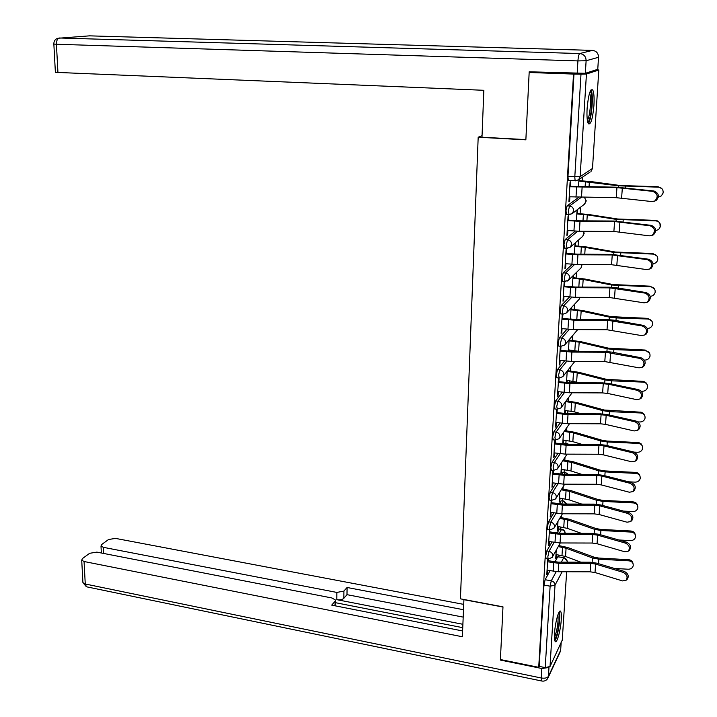 <?xml version="1.0" encoding="UTF-8"?>
<svg xmlns="http://www.w3.org/2000/svg" width="717" height="717" viewBox="0 0 717 717"><rect width="100%" height="100%" fill="white"/><g stroke="black" fill="none" stroke-linecap="round" stroke-linejoin="round"><path stroke-width="1.08" d="M551.947 542.025L546.802 550.97L545.655 556.311L546.139 558.668M553.891 512.906L548.514 521.815L547.367 527.129L547.878 529.576M555.89 483.375L550.262 492.238L549.105 497.535L549.643 500.081M557.943 453.413L552.027 462.241L550.871 467.52L551.427 470.155M560.067 423.03L553.829 431.813L552.655 437.065L553.237 439.799M562.271 392.208L555.648 400.937L554.474 406.163L555.075 409.004M564.566 360.929L557.494 369.605L556.311 374.812L556.939 377.76M566.977 329.193L559.368 337.815L558.184 342.995L558.839 346.06M569.531 296.99L561.268 305.55L560.085 310.703L560.362 313.849L562.702 314.091L562.424 310.945L563.607 305.792L571.843 297.179M572.265 264.295L563.195 272.81L562.003 277.927L562.702 281.252M575.258 231.116L565.157 239.568L563.965 244.658L564.691 248.1M578.619 197.408L567.147 205.815L565.946 210.879L566.708 214.464M593.936 105.372C594.357 97.503 593.945 92.341 592.699 89.894C590.252 88.585 588.388 94.761 587.115 108.41C586.712 116.271 587.124 121.388 588.352 123.754C590.817 124.991 592.672 118.87 593.936 105.372M561.268 619.578C561.519 615.32 561.33 612.605 560.694 611.449C559.152 608.195 555.11 622.365 554.537 633.299C554.295 637.521 554.483 640.2 555.11 641.33C556.715 644.52 560.694 630.306 561.268 619.578M558.848 556.706L558.955 555.021M559.529 545.7L559.627 544.104M560.569 528.931L560.694 526.959M561.277 517.575L561.402 515.559M562.316 500.789L562.451 498.521M563.042 489.066L563.195 486.619M564.082 472.252L564.243 469.68M564.835 460.162L565.014 457.276M565.874 443.312L566.054 440.444M566.645 430.854L566.851 427.529M567.712 413.718L567.891 410.787M568.491 401.135L568.724 397.37M569.63 382.735L569.755 380.727M570.356 370.994L570.615 366.781M571.574 351.303L571.646 350.228M572.247 340.423L572.542 335.762M574.174 309.421L574.487 304.304M576.118 277.972L576.468 272.406M578.099 246.065L578.467 240.052M580.107 213.693L580.501 207.231M582.141 180.845L582.365 177.242M562.271 640.057L550.029 666.505L545.225 667.608L539.184 666.389L543.961 585.081L545.108 579.721L550.047 570.741M554.922 561.886L557.709 556.822L564.109 557.602L567.299 561.411L567.21 562.164M529.164 72.489L525.857 139.833L478.185 137.225L460.439 598.838L502.984 606.842L500.403 659.541L538.718 667.33L573.519 74.075L529.164 72.489L531.44 71.879M539.184 666.389L538.718 667.33M568.76 180.308L575.115 180.729L574.792 177.018L580.994 74.174L586.434 74.039L598.803 70.015L596.678 69.657M580.994 74.174L573.519 74.075M570.499 186.348L570.777 181.733L570.078 182.199L568.913 201.827L569.612 201.325L568.939 201.271M568.491 220.137L568.76 215.575L568.061 216.113L566.914 235.454L567.613 234.871L566.95 234.817M566.511 253.415L566.78 248.916L566.08 249.525L564.951 268.579L565.65 267.925L564.996 267.871M564.566 286.2L564.826 281.763L564.127 282.444L563.015 301.212L563.714 300.495L563.06 300.432M562.818 314.207L562.209 314.871L561.106 333.36L561.805 332.58L561.16 332.509M561.142 346.338L560.309 346.822L559.233 365.043L559.923 364.2L559.287 364.119M558.713 377.976L557.378 396.268L558.077 395.363L557.441 395.282M556.697 409.219L555.558 427.045L556.249 426.077L555.621 425.988M565.148 413.619L564.611 413.476M554.788 440.014L553.757 457.374L554.447 456.353L553.82 456.263M563.445 432.485L562.737 444.038L563.392 443.07L562.8 442.989M552.986 470.379L551.982 487.282L552.673 486.198L552.054 486.108M561.599 462.519L560.945 473.211L561.599 472.189L561.017 472.1M551.212 500.323L550.235 516.769L550.925 515.631L550.306 515.532M559.789 492.149L559.188 501.981L559.843 500.896L559.26 500.807M549.464 529.836L548.514 545.834L549.195 544.642L548.586 544.544M557.996 521.358L557.45 530.356L558.104 529.227L557.521 529.128M557.073 533.098L559.421 529.021L563.472 529.827L564.79 531.36L565.22 533.305M559.323 503.899L561.16 500.842L563.741 501.004L566.878 504.042M561.662 474.269L562.926 472.279L565.507 472.458L568.205 474.367M564.109 444.208L564.709 443.321L568.957 444.262M482.057 135.692L478.185 137.225M547.734 558.946L546.811 574.505L547.501 573.259L546.892 573.152M556.24 550.172L555.738 558.346L556.383 557.172L555.809 557.073M556.383 557.172L556.544 554.608M558.104 529.227L558.265 526.565M559.843 500.896L560.004 498.136M561.599 472.189L561.778 469.321M563.392 443.07L563.571 440.095M565.202 413.557L565.39 410.465M567.093 382.654L567.237 380.422M569.029 351.222L569.101 349.941M569.701 340.145L569.773 339.016M571.61 309.161L571.718 307.288M573.537 277.73L573.699 275.113M575.491 245.85L575.697 242.48M577.481 213.496L577.732 209.364M579.488 180.666L579.587 179.107M569.612 201.325L569.872 196.834M578.933 179.546L578.485 186.877M561.725 529.128L559.421 529.021M563.463 500.959L561.16 500.842M565.22 472.413L562.926 472.279M567.004 443.473L564.709 443.321M563.849 557.566L557.709 556.822M573.994 73.923L567.963 176.579L568.303 180.281M577.077 209.875L576.405 220.728M567.613 234.871L567.873 230.533M575.043 243.054L574.371 254.069M565.65 267.925L565.901 263.731M573.035 275.758L572.354 286.925M563.714 300.495L563.956 296.444M571.064 307.996L570.373 319.289M561.805 332.58L562.038 328.664M562.639 318.5L562.899 314.234M569.119 339.786L568.42 351.178M559.923 364.2L560.147 360.418M560.748 350.326L560.981 346.41M567.201 371.119L566.493 382.6M558.077 395.363L558.292 391.706M558.884 381.695L559.099 378.128M565.31 402.013L564.602 413.575M556.249 426.077L556.455 422.546M557.046 412.616L557.243 409.371M554.447 456.353L554.653 452.947M555.236 443.088L555.406 440.175M552.673 486.198L552.87 482.917M553.452 473.13L553.605 470.531M550.925 515.631L551.113 512.458M551.687 502.742L551.83 500.457M549.195 544.642L549.383 541.595M549.957 531.942L549.581 527.488L550.737 522.173L556.069 513.247M547.501 573.259L547.671 570.32M548.245 560.739L547.851 556.688L548.998 551.346L554.116 542.384M569.208 196.79L616.244 197.695L652.022 201.567L654.863 200.957C658.466 196.834 657.785 193.635 652.82 191.358L654.038 191C658.995 193.267 659.676 196.467 656.082 200.581L654.478 201.163M569.827 186.303L616.315 187.182L654.038 191M569.8 186.761L616.943 187.639L652.82 191.358M578.861 180.63L590.942 181.571L620.106 185.506L658.116 186.725L661.97 188.723M658.394 197.139L661.379 195.831L663.073 193.079C663.458 189.664 661.916 187.693 658.466 187.173L658.116 186.725M578.834 181.051L618.547 185.811L658.466 187.173M567.21 230.489L579.39 231.25L613.886 231.457L649.351 235.839L652.291 235.221C655.723 231.188 654.997 228.042 650.14 225.792L651.35 225.371C656.207 227.63 656.924 230.766 653.501 234.791L652.04 235.364M567.828 220.083L579.461 220.818L613.958 221.033L651.35 225.371M567.801 220.603L579.999 221.347L614.577 221.553L650.14 225.792M565.247 263.677L577.319 264.528L611.565 264.716L646.725 269.601L649.745 268.965C653.017 265.021 652.264 261.938 647.496 259.697L648.706 259.231C653.465 261.463 654.218 264.546 650.955 268.481L649.62 269.045M565.856 253.361L577.391 254.177L611.637 254.365L648.706 259.231M565.821 253.943L577.929 254.768L612.246 254.956L647.496 259.697M585.35 73.304L597.763 69.316L598.525 57.288L586.121 60.748L585.35 73.304L529.191 71.799L525.875 139.618L481.994 137.216L483.841 90.297L55.379 72.345M463.926 599.493L462.366 636.759L84.059 561.51L85.26 584.005L541.245 677.986L541.81 668.495L500.376 660.07L502.976 607.021L463.827 599.654M462.859 624.283L336.793 599.663L336.847 592.43L103.347 547.331L103.642 553.443M336.847 592.43L343.927 591.086L343.855 598.301C342.332 599.663 339.975 600.12 336.793 599.663M463.433 609.71L347.064 587.483L343.927 591.086M463.639 604.368L115.518 538.395L108.536 539.516L101.706 544.499L100.998 546.031L103.347 547.331M334.956 605.784L335.314 599.941L331.962 597.987L96.84 552.117L89.652 553.3L82.482 558.534L81.711 560.174L84.059 561.51M334.991 601.366L331.711 605.139L462.59 630.951M500.636 659.595L500.376 660.07M541.81 668.495L548.424 667.572M462.725 627.662L335.296 602.656M463.137 617.104L346.992 594.662L343.855 598.301M346.992 594.662L347.064 587.483M590.091 91.642C593.551 91.722 591.382 120.815 587.868 121.818L587.653 121.881M587.34 120.205C590.091 117.185 591.758 96.607 589.508 93.3M588.254 123.584C591.713 120.133 593.855 93.819 590.969 89.992M558.633 612.972C560.604 614.128 558.382 632.699 555.657 637.879L554.573 639.295M554.447 637.386L554.752 636.813C557.432 629.203 558.489 621.836 557.943 614.72M554.868 640.765L555.55 639.618C558.382 634.195 560.945 615.329 559.35 611.7M576.853 213.451L588.836 214.526L617.74 219.017L655.455 220.37C658.851 220.881 660.375 222.808 660.025 226.151M655.741 230.704L658.726 229.404L660.384 226.671C660.733 223.328 659.21 221.401 655.804 220.881L655.455 220.37M576.827 213.935L587.268 214.858L616.199 219.366L655.804 220.881M574.873 245.797L586.757 246.998L615.41 252.034L652.837 253.513L657.023 256.103M653.017 263.775C655.481 263.417 657.059 262.081 657.74 259.769C658.054 256.489 656.539 254.598 653.178 254.096L652.837 253.513M574.837 246.343L585.206 247.374L613.877 252.429L653.178 254.096M563.302 296.372L575.285 297.304L609.271 297.474L644.135 302.843L647.236 302.198C650.346 298.353 649.566 295.314 644.897 293.092L646.098 292.572C650.767 294.786 651.547 297.824 648.437 301.66L647.218 302.215L648.437 301.66M563.912 286.137L575.357 287.033L609.351 287.212L616.441 287.777L646.098 292.572M563.876 286.782L575.885 287.687L609.943 287.867L644.897 293.092M561.393 328.592L573.286 329.596L607.021 329.757L641.59 335.592L644.762 334.947C647.72 331.182 646.913 328.198 642.333 325.984L643.534 325.41C648.114 327.615 648.912 330.6 645.954 334.355L644.924 334.866M561.994 318.429L573.358 319.406L607.093 319.567L614.128 320.185L643.534 325.41M561.958 319.146L573.869 320.123L607.684 320.284L642.333 325.984M559.511 360.337L571.315 361.413L604.798 361.565L639.071 367.848L642.307 367.203C645.139 363.528 644.305 360.588 639.815 358.383L641.007 357.765C645.497 359.961 646.322 362.892 643.499 366.566L642.656 367.014M560.111 350.255L571.377 351.303L604.87 351.455L611.852 352.119L641.007 357.765M560.067 351.025L571.888 352.083L605.453 352.235L639.815 358.383M572.919 277.676L584.713 278.994L613.125 284.559L650.256 286.173L654.531 288.987M650.22 296.363C652.784 296.094 654.424 294.768 655.132 292.384C655.419 289.166 653.904 287.311 650.588 286.809L650.256 286.173M572.883 278.286L583.163 279.424L611.592 284.999L650.588 286.809M571.001 309.099L582.697 310.533L610.866 316.618L647.72 318.348L652.049 321.359M647.343 328.467C650.068 328.341 651.798 327.024 652.551 324.523C652.82 321.368 651.314 319.549 648.043 319.047L647.72 318.348M570.391 318.966L574.649 319.415M570.956 309.771L581.155 311.008L609.342 317.102L616.163 317.909L648.043 319.047M569.101 340.082L580.707 341.633L608.634 348.202L645.21 350.048L649.584 353.23M644.359 360.077L644.798 360.095C647.532 359.988 649.27 358.688 650.014 356.197C650.265 353.105 648.768 351.312 645.533 350.81L645.21 350.048M568.5 349.878L579.022 351.339M569.056 340.808L579.175 342.143L607.12 348.731L613.886 349.6L645.533 350.81M557.656 391.625L569.37 392.773L602.612 392.907L607.729 393.445L636.597 399.629L639.887 398.993C642.584 395.399 641.733 392.504 637.323 390.308L638.515 389.636C642.916 391.823 643.776 394.717 641.079 398.302L640.398 398.697M558.247 381.614L569.432 382.735L602.683 382.878L609.611 383.586L638.515 389.636M558.202 382.448L569.934 383.577L603.257 383.712L608.383 384.24L637.323 390.308M567.559 370.662L578.744 372.284L606.439 379.338L643.606 381.408L645.856 382.546L647.137 384.617M641.249 391.222L642.333 391.267C645.058 391.168 646.788 389.887 647.514 387.413C647.747 384.375 646.259 382.609 643.059 382.116L642.746 381.301M566.636 380.342L580.429 382.788M567.183 371.406L577.23 372.831L604.933 379.911L611.646 380.835L643.059 382.116M555.827 422.465L567.452 423.675L600.452 423.801L605.533 424.365L634.16 430.953L637.503 430.317C640.075 426.794 639.206 423.944 634.877 421.766L636.06 421.049C640.38 423.227 641.258 426.068 638.686 429.582L638.148 429.913M556.419 412.526L567.514 413.718L600.523 413.843L607.398 414.596L636.06 421.049M556.365 413.413L568.007 414.614L601.088 414.74L606.179 415.295L634.877 421.766M566.17 400.839L576.818 402.506L604.279 410.025L641.195 412.212L643.472 413.404L644.708 415.537M637.933 421.901L639.905 421.99C642.62 421.901 644.341 420.628 645.049 418.181C645.264 415.197 643.785 413.467 640.613 412.974L640.317 412.096M564.799 410.393L574.738 411.934L581.299 413.772M565.605 401.61L575.303 403.088L602.782 410.635L609.441 411.63L640.613 412.974M554.026 452.857L565.561 454.139L598.328 454.246L603.373 454.847L631.758 461.811L635.145 461.183C637.601 457.751 636.705 454.937 632.457 452.759L633.64 451.997C637.888 454.166 638.775 456.971 636.32 460.404L635.907 460.681M554.608 442.998L565.623 444.253L598.399 444.37L605.22 445.167L633.64 451.997M554.555 443.94L566.116 445.203L598.955 445.32L604.01 445.911L632.457 452.759M564.745 430.594L574.909 432.306L602.146 440.283L607.03 441.054L638.811 442.577L641.115 443.814L642.315 446.01M634.061 452.113L637.512 452.275C640.218 452.194 641.921 450.939 642.62 448.519C642.817 445.589 641.348 443.877 638.211 443.393L637.915 442.461M562.979 440.014L572.847 441.645L581.747 444.307M564.18 431.41L573.403 432.934L600.658 440.928L607.263 441.977L638.211 443.393M552.251 482.819L563.696 484.163L596.23 484.271L601.24 484.898L629.383 492.229L632.815 491.611C635.163 488.25 634.258 485.481 630.082 483.303L631.256 482.496C635.423 484.665 636.337 487.435 633.98 490.795L633.676 491.011M552.825 473.032L563.759 474.358L596.302 474.457L603.069 475.299L631.256 482.496M552.771 474.036L564.243 475.353L596.849 475.461L601.868 476.079L630.082 483.303M563.284 459.938L573.026 461.685L600.039 470.11L604.888 470.926L635.549 472.395C637.96 472.655 639.421 473.874 639.94 476.025M628.585 481.815L635.145 482.138C637.843 482.057 639.537 480.82 640.227 478.427C640.406 475.541 638.946 473.856 635.845 473.372L635.549 472.395M561.196 469.232L570.983 470.952L581.881 474.412M562.72 460.807L571.53 462.357L598.561 470.791L605.121 471.903L635.845 473.372M550.495 512.359L561.859 513.775L594.169 513.856L599.134 514.519L627.052 522.209L630.512 521.609C632.761 518.319 631.838 515.586 627.733 513.417L628.908 512.565C633.003 514.725 633.927 517.459 631.677 520.739L631.462 520.901M551.068 502.644L561.922 504.033L594.241 504.123L600.954 505.001L628.908 512.565M551.014 503.692L562.397 505.082L594.769 505.18L599.753 505.826L627.733 513.417M561.805 488.877L571.18 490.67L597.969 499.516L602.782 500.367L633.219 501.9C635.665 502.187 637.126 503.424 637.601 505.61M623.494 511.096L632.824 511.579C635.504 511.508 637.189 510.289 637.861 507.914C638.022 505.082 636.571 503.424 633.505 502.94L633.219 501.9M559.43 498.046L569.146 499.857L581.747 504.087M561.241 489.792L569.692 491.369L596.49 500.242L603.006 501.398L633.505 502.94M548.765 541.487L560.049 542.957L592.134 543.038L597.064 543.728L624.749 551.767L628.235 551.176C630.395 547.958 629.454 545.261 625.43 543.092L626.595 542.204C630.619 544.364 631.552 547.053 629.401 550.271L629.257 550.378M549.339 531.844L560.111 533.296L592.197 533.376L598.865 534.29L626.595 542.204M549.276 532.946L560.577 534.398L592.726 534.479L597.664 535.16L625.43 543.092M560.309 517.423L569.352 519.26L595.926 528.519L600.694 529.415L630.924 531.001C633.398 531.306 634.85 532.561 635.289 534.783M618.798 539.982L630.53 540.6C633.201 540.537 634.868 539.336 635.531 536.988C635.683 534.201 634.24 532.57 631.202 532.086L630.924 531.001M557.692 526.475L567.335 528.357L581.397 533.34M559.744 518.382L567.864 519.995L594.456 529.28L600.918 530.49L631.202 532.086M547.062 570.212L558.256 571.745L590.118 571.808L595.011 572.524L622.481 580.904L625.995 580.331C628.056 577.176 627.106 574.514 623.145 572.354L624.31 571.422C628.271 573.582 629.212 576.235 627.151 579.39L625.995 580.331M547.636 560.64L558.328 562.146L590.19 562.209L596.804 563.168L624.31 571.422M547.564 561.787L558.785 563.293L590.709 563.365L595.612 564.073L623.145 572.354M558.803 545.583L567.55 547.456L593.909 557.118L598.65 558.05L628.657 559.699C631.166 560.013 632.609 561.294 633.003 563.535M614.451 568.464L628.262 569.226C630.924 569.173 632.582 567.989 633.228 565.659C633.371 562.926 631.937 561.312 628.926 560.828L628.657 559.699M555.971 554.519L565.552 556.473L580.887 562.191M558.247 546.587L566.072 548.227L592.448 557.916L598.856 559.179L628.926 560.828M546.802 550.97L548.998 551.346C551.409 551.982 552.673 553.452 552.78 555.738L552.162 557.467L548.048 558.991L545.843 558.615M548.514 521.815L550.737 522.173C553.166 522.792 554.438 524.27 554.546 526.592L553.883 528.393L549.787 529.89L547.573 529.531M551.857 500.43L551.337 497.885L552.493 492.579L558.086 483.706M550.262 492.238L552.493 492.579C554.949 493.188 556.222 494.676 556.329 497.024L555.621 498.915L551.552 500.376L549.321 500.027M553.658 470.495L553.121 467.842L554.277 462.564L560.156 453.727M552.027 462.241L554.277 462.564C556.75 463.164 558.041 464.652 558.14 467.036L557.387 469.008L553.345 470.433L551.095 470.101M555.487 440.121L554.931 437.379L556.096 432.118L562.298 423.326M553.829 431.813L556.096 432.118C558.579 432.701 559.878 434.197 559.986 436.617L559.17 438.679L555.155 440.068L552.888 439.754M557.342 409.317L556.759 406.458L557.934 401.224L564.512 392.486M555.648 400.937L557.934 401.224C560.434 401.789 561.743 403.295 561.85 405.75L560.981 407.91L557.001 409.255L554.716 408.959M559.224 378.056L558.624 375.09L559.798 369.882L566.833 361.18M557.494 369.605L559.798 369.882C562.325 370.429 563.643 371.944 563.741 374.426L562.809 376.694L558.875 378.002L556.571 377.716M558.453 346.024L560.775 346.284L560.506 343.255L561.689 338.074L569.262 329.417M559.368 337.815L561.689 338.074C564.234 338.603 565.561 340.127 565.668 342.645L564.655 345.029L560.775 346.284M561.268 305.55L563.607 305.792C566.179 306.302 567.514 307.835 567.613 310.389L566.529 312.89L579.076 299.365L580.08 297.322L579.076 299.365M565.05 281.476L564.369 278.151L565.561 273.025L574.613 264.456M563.195 272.81L565.561 273.025C568.142 273.518 569.495 275.059 569.594 277.649L568.42 280.275L567.013 281.198M567.048 248.324L566.34 244.855L567.532 239.756L577.651 231.224M565.157 239.568L567.532 239.756C570.14 240.24 571.503 241.79 571.61 244.416L570.338 247.177L567.022 248.333M569.083 214.661L568.348 211.058L569.549 205.994L581.075 197.471M567.147 205.815L569.549 205.994C572.175 206.451 573.546 208.011 573.645 210.673L572.274 213.576L569.029 214.697M545.108 579.721L551.265 580.824L556.195 571.664M561.33 562.146L563.652 557.835C565.964 558.453 567.174 559.852 567.272 562.047L567.264 562.164M562.137 571.754L555.021 585.197L550.029 666.505M562.227 640.747L566.645 571.763M575.545 180.774L578.646 179.743L575.455 180.836M586.434 74.039L580.125 176.696L592.493 168.45L598.803 70.015M559.314 533.278L561.545 529.37L564.109 530.75L565.184 533.305M561.59 504.033L563.293 501.174L566.771 504.042M563.965 474.358L565.077 472.593L568.007 474.367M566.457 444.253L566.878 443.617L568.626 444.262M584.283 204.318L586.174 201.092L584.561 197.498M563.078 314.145L566.529 312.89M582.616 236.413L584.131 233.509L583.638 231.277M580.976 267.988L582.07 264.546L580.976 267.988L568.42 280.275L564.655 281.423L562.298 281.207M564.853 344.796L577.687 329.614M567.963 176.579L580.125 176.696L578.646 179.743L590.145 171.999M543.961 585.081L550.127 586.183L551.265 580.824C553.667 581.469 554.913 582.93 555.021 585.197L550.127 586.183L545.225 667.608M592.511 168.235L591.059 171.381L592.502 168.352M576.611 187.218L575.993 197.265M616.943 187.639L616.244 197.695M582.105 187.415L581.487 197.471M622.329 187.944L621.612 198.009M585.108 186.985L585.457 181.482M625.493 187.809L625.6 186.339M618.448 187.227L618.547 185.811M589.042 187.012L589.365 181.867M574.55 221.123L573.941 231.017M614.577 221.553L613.886 231.457M579.999 221.347L579.39 231.25M619.918 221.903L619.21 231.815M572.516 254.517L571.924 264.268M612.246 254.956L611.565 264.716M577.929 254.768L577.319 264.528M617.543 255.342L616.844 265.111M577.167 73.501L577.92 60.918L56.428 44.248C56.437 40.582 57.441 38.494 59.439 37.992L579.748 53.542L592.43 50.396L89.562 35.85L57.808 38.279C55.101 39.202 53.784 41.129 53.856 44.051L56.428 44.248L57.952 72.74M53.847 43.961L55.388 72.462M88.774 35.913L89.894 35.868M577.92 60.918L586.121 60.748C585.968 56.5 583.844 54.098 579.748 53.542C578.87 54.178 578.26 56.643 577.92 60.918M592.565 50.396L592.43 50.396C596.356 50.916 598.39 53.21 598.525 57.288L598.534 57.145M548.98 667.375L548.433 676.31L560.667 650.247L561.124 643.068M81.711 560.174L82.921 582.625L86.416 586.784L85.26 584.005L82.921 582.625L82.885 581.962M541.837 681.033L541.478 680.953C544.158 681.509 546.237 680.684 547.725 678.47L548.433 676.31C547.268 677.977 544.866 678.542 541.245 677.986L541.478 680.953L87.349 586.972M560.73 649.199L559.968 652.345L548.263 677.314M582.984 220.845L583.387 214.428M623.064 221.741L623.19 219.976M616.073 221.078L616.199 219.366M586.891 220.863L587.268 214.858M580.895 254.194L581.353 246.89M620.662 255.162L620.814 253.101M613.734 254.418L613.877 252.429M584.767 254.221L585.206 247.374M570.517 287.418L569.925 297.026M609.943 287.867L609.271 297.474M575.885 287.687L575.285 297.304M615.204 288.288L614.514 297.913M568.545 319.827L567.963 329.3M607.684 320.284L607.021 329.757M573.869 320.123L573.286 329.596M612.901 320.75L612.219 330.223M566.6 351.769L566.036 361.099M605.453 352.235L604.798 361.565M571.888 352.083L571.315 361.413M610.624 352.728L609.961 362.067M578.834 287.051L579.345 278.886M618.305 288.082L618.466 285.742M611.431 287.266L611.592 284.999M582.679 287.069L583.163 279.424M576.809 319.423L577.373 310.425M615.975 320.517L616.163 317.909M609.163 319.63L609.342 317.102M580.618 319.441L581.155 311.008M574.846 350.595L575.419 341.507M613.68 352.477L613.886 349.6M606.923 351.518L607.12 348.731M578.601 351.231L579.175 342.143M564.682 383.245L564.127 392.432M603.257 383.712L602.612 392.907M569.934 383.577L569.37 392.773M608.383 384.24L607.729 393.445M572.937 381.112L573.501 372.159M611.422 383.971L611.646 380.835M604.718 382.941L604.933 379.911M576.656 381.803L577.23 372.831M562.8 414.265L562.245 423.326M601.088 414.74L600.452 423.801M568.007 414.614L567.452 423.675M606.179 415.295L605.533 424.365M571.046 411.2L571.601 402.371M609.199 415L609.441 411.63M602.549 413.915L602.782 410.635M574.738 411.934L575.303 403.088M560.936 444.836L560.398 453.762M598.955 445.32L598.328 454.246M566.116 445.203L565.561 454.139M604.01 445.911L603.373 454.847M569.19 440.874L569.737 432.163M607.003 445.598L607.263 441.977M600.407 444.441L600.658 440.928M572.847 441.645L573.403 432.934M559.108 474.968L558.57 483.778M596.849 475.461L596.23 484.271M564.243 475.353L563.696 484.163M601.868 476.079L601.24 484.898M567.353 470.137L567.891 461.551M604.843 475.747L605.121 471.903M598.292 474.537L598.561 470.791M570.983 470.952L571.53 462.357M557.297 504.678L556.768 513.363M594.769 505.18L594.169 513.856M562.397 505.082L561.859 513.775M599.753 505.826L599.134 514.519M565.543 498.996L566.072 490.527M602.71 505.476L603.006 501.398M596.212 504.203L596.49 500.242M569.146 499.857L569.692 491.369M555.523 533.977L554.994 542.536M592.726 534.479L592.134 543.038M560.577 534.398L560.049 542.957M597.664 535.16L597.064 543.728M563.759 527.461L564.279 519.108M600.604 534.783L600.918 530.49M594.16 533.457L594.456 529.28M567.335 528.357L567.864 519.995M553.766 562.854L553.246 571.297M590.709 563.365L590.118 571.808M558.785 563.293L558.256 571.745M595.612 564.073L595.011 572.524M561.994 555.541L562.513 547.304M598.534 563.687L598.856 559.179M592.143 562.298L592.448 557.916M565.552 556.473L566.072 548.227M591.095 89.831L592.699 89.894M566.269 214.428L568.662 214.607L572.274 213.576L584.848 203.879L586.165 200.393M564.27 248.073L566.645 248.27L570.338 247.177L582.903 236.162L583.916 231.905M574.828 361.431L563.087 376.344M572.085 392.782L561.303 407.462M569.504 423.684L559.538 438.159M567.048 454.148L557.772 468.425M564.7 484.172L556.016 498.27M562.442 513.775L554.277 527.721M560.273 542.957L552.556 556.759M654.863 200.957L656.082 200.581M652.291 235.221L653.501 234.791M649.745 268.965L650.955 268.481M560.631 650.588L560.73 649.252M335.305 600.864L335.269 605.838M100.998 546.031L101.339 552.995M644.762 334.947L645.954 334.355M642.307 367.203L643.499 366.566M639.887 398.993L641.079 398.302M637.503 430.317L638.686 429.582M635.145 461.183L636.32 460.404M632.815 491.611L633.98 490.795M630.512 521.609L631.677 520.739M628.235 551.176L629.401 550.271"/></g></svg>
